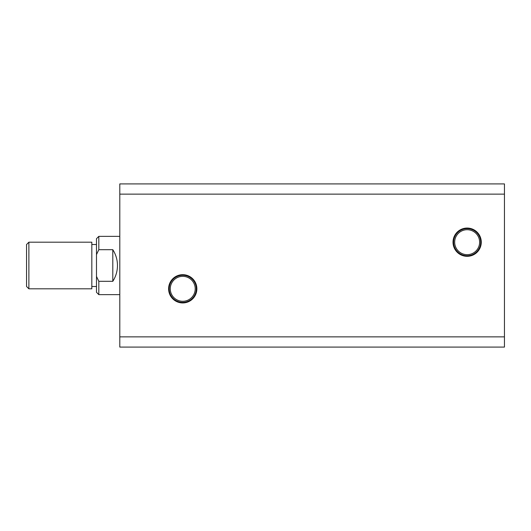 <?xml version="1.0" encoding="UTF-8"?>
<svg xmlns="http://www.w3.org/2000/svg" width="531" height="531" viewBox="0 0 531 531"><rect width="100%" height="100%" fill="white"/><g stroke="black" fill="none" stroke-linecap="round" stroke-linejoin="round"><path stroke-width="0.8" d="M196.868 288.811A14.131 14.131 0 0 0 182.744 274.686A14.131 14.131 0 0 0 168.612 288.811A14.131 14.131 0 0 0 182.744 302.942A14.131 14.131 0 0 0 196.868 288.811M196.291 288.811A13.547 13.547 0 0 0 182.744 275.264A13.547 13.547 0 0 0 169.197 288.811A13.547 13.547 0 0 0 182.744 302.358A13.547 13.547 0 0 0 196.291 288.811M195.216 288.811A12.472 12.472 0 0 0 182.744 276.339A12.472 12.472 0 0 0 170.272 288.811A12.472 12.472 0 0 0 182.744 301.283A12.472 12.472 0 0 0 195.216 288.811M481.278 242.189A14.131 14.131 0 0 0 467.147 228.058A14.131 14.131 0 0 0 453.023 242.189A14.131 14.131 0 0 0 467.147 256.314A14.131 14.131 0 0 0 481.278 242.189M480.694 242.189A13.547 13.547 0 0 0 467.147 228.642A13.547 13.547 0 0 0 453.607 242.189A13.547 13.547 0 0 0 467.147 255.736A13.547 13.547 0 0 0 480.694 242.189M479.626 242.189A12.472 12.472 0 0 0 467.147 229.717A12.472 12.472 0 0 0 454.675 242.189A12.472 12.472 0 0 0 467.147 254.661A12.472 12.472 0 0 0 479.626 242.189M119.8 336.866L119.8 194.134L504.45 194.134L504.45 336.866L119.8 336.866L119.8 347.095L504.45 347.095L504.45 336.866M504.45 194.134L504.45 183.905L119.8 183.905L119.8 194.134M28.88 288.811L26.55 286.481L26.55 244.519L28.88 242.189L28.88 288.811L91.823 288.811L91.823 242.189L28.88 242.189M98.819 236.361L96.489 238.691L96.489 292.309L98.819 294.639L98.819 281.311L112.804 281.311C115.877 276.485 117.431 271.215 117.47 265.5C117.431 259.785 115.877 254.515 112.804 249.689L98.819 249.689L98.819 236.361L119.8 236.361M98.819 281.311L96.489 276.432M96.489 254.568L98.819 249.689M112.804 249.689L112.804 281.311M91.823 286.481L96.489 286.481M98.819 294.639L119.8 294.639M91.823 244.519L96.489 244.519"/></g></svg>
